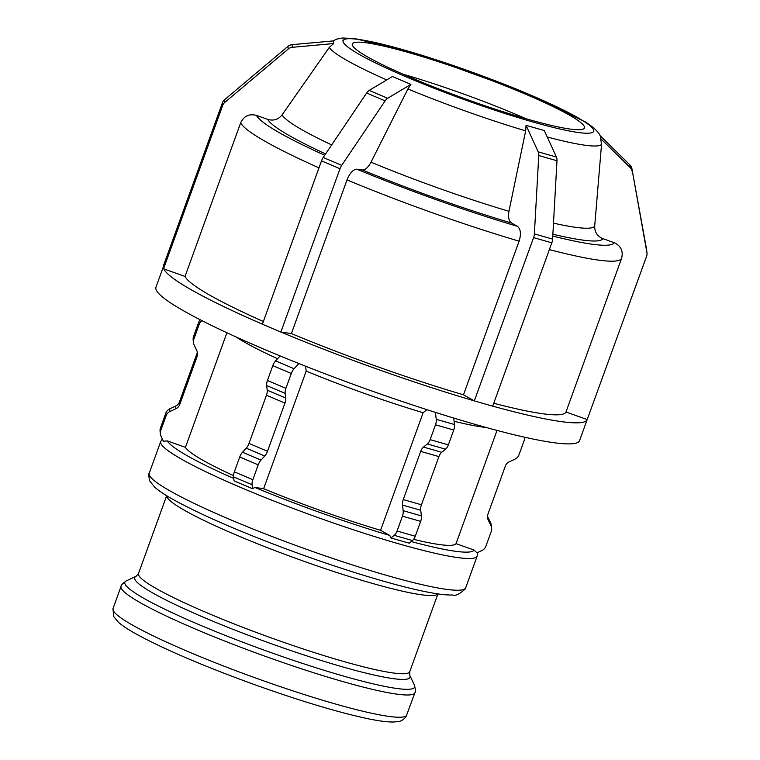 <?xml version="1.0" encoding="UTF-8"?>
<svg xmlns="http://www.w3.org/2000/svg" width="760" height="760" viewBox="0 0 760 760"><rect width="100%" height="100%" fill="white"/><g stroke="black" fill="none" stroke-linecap="round" stroke-linejoin="round"><path stroke-width="1.14" d="M524.619 92.511L529.72 94.677A133.18 14.24 -160.1 0 1 593.702 130.549L593.569 129.228M534.783 96.834L529.72 94.677A133.18 14.24 -160.1 0 0 404.405 50.084L409.44 51.528M600.457 135.993L629.859 164.873L630.116 167.523L600.637 138.567L600.865 136.961L598.69 133L593.645 127.746L585.979 122.255L524.951 92.578L421.619 55.119L354.815 38.57L342.437 38L336.775 39.102L332.947 40.945M593.826 131.879L593.702 130.549A133.18 14.24 -160.1 0 1 532.361 121.837L537.006 123.158M492.708 406.134A225.264 24.082 19.9 0 0 587.186 419.567L565.972 411.996L621.594 258.343C623.428 251.085 620.939 245.86 614.137 242.659L602.851 238.64C597.284 236.255 594.567 232.075 594.7 226.09L601.54 144.276L600.637 138.567M163.352 266.788L155.942 287.27A225.264 24.082 19.9 0 0 359.556 386.593A225.264 24.082 19.9 0 0 579.567 440.619L587.186 419.567A225.264 24.082 19.9 0 0 587.195 419.548L646.589 256.3A7.41 7.353 -5.5 0 0 646.988 253.108L646.731 250.458A7.41 7.353 174.5 0 0 646.646 249.859L646.903 252.51A7.41 7.353 -5.5 0 1 646.988 253.108M646.903 252.51L631.931 168.786A7.41 7.353 174.5 0 0 629.859 164.873M630.116 167.523A7.41 7.353 -5.5 0 1 632.187 171.437M631.931 168.786L646.646 249.859M487.911 517.208L490.732 523.146L490.988 525.797L488.167 519.859L487.911 517.208A7.41 7.353 -5.5 0 1 487.492 516.097M490.988 525.797A7.41 7.353 -5.5 0 1 491.653 528.219L491.397 525.568A7.41 7.353 174.5 0 0 490.732 523.146M524.761 437.247A7.41 7.353 -5.5 0 1 524.333 440.049L518.957 454.898A7.41 7.353 -5.5 0 1 515.137 459.068L509.162 461.871A7.41 7.353 174.5 0 0 505.353 466.041L487.901 514.244A7.41 7.353 174.5 0 0 488.167 519.859M491.653 528.219A7.41 7.353 -5.5 0 1 491.255 531.42L485.877 546.269A7.41 7.353 -5.5 0 1 482.068 550.439L476.976 552.824L474.069 550.059L456.038 543.647L497.031 430.426M527.364 120.403L532.361 121.828A133.18 14.24 -160.1 0 1 407.046 77.235L411.749 79.239M526.053 125.343L544.274 130.549L556.424 157.044L538.203 151.839L526.053 125.343L525.663 130.872L508.953 211.28A166.497 17.803 -160.1 0 1 371.003 162.193C368.191 167.409 365.322 170.002 362.406 169.964L356.887 169.176C353.181 169.375 349.894 172.957 347.006 179.911L291.394 333.564L281 332.082A225.264 24.082 19.9 0 0 474.335 400.881L463.495 394.81L519.118 241.157C521.293 233.947 520.714 228.988 517.361 226.29L511.594 223.05C508.82 221.065 507.936 217.141 508.953 211.28M474.335 400.881L533.596 237.623L551.827 242.829A7.41 3.999 -74.1 0 0 552.596 239.096L534.375 233.89A7.41 3.999 105.9 0 1 533.596 237.623M534.375 233.89L538.764 155.543L556.985 160.75A7.41 3.999 -74.1 0 0 556.424 157.044M538.203 151.839A7.41 3.999 105.9 0 1 538.764 155.543M556.985 160.75L552.596 239.096M551.827 242.829L492.698 406.163L474.468 400.957M453.71 418.057L454.47 424.526L436.24 419.32A7.41 3.999 105.9 0 1 435.508 424.802L453.739 430.008A7.41 3.999 -74.1 0 0 454.47 424.526M453.739 430.008L448.362 444.866L430.131 439.66L435.508 424.802M445.55 449.169L441.721 452.285L423.491 447.079L427.32 443.963L445.55 449.169A7.41 3.999 -74.1 0 0 448.362 444.866M438.909 456.599L421.458 504.792L403.237 499.586L420.679 451.392L438.909 456.599A7.41 3.999 105.9 0 1 441.721 452.285M420.726 510.273L421.391 515.897L403.161 510.692L402.505 505.067L420.726 510.273A7.41 3.999 105.9 0 1 421.458 504.792M420.66 521.379L415.283 536.237L397.062 531.031L402.439 516.173L420.66 521.379A7.41 3.999 -74.1 0 0 421.391 515.897M412.471 540.55L409.212 543.191L390.991 537.985L394.24 535.344L412.471 540.55A7.41 3.999 -74.1 0 0 415.283 536.237M390.991 537.985L389.776 535.458L380.57 530.299L423.139 412.709L426.901 409.659M397.062 531.031A7.41 3.999 105.9 0 1 394.24 535.344M403.161 510.692A7.41 3.999 105.9 0 1 402.439 516.173M403.237 499.586A7.41 3.999 -74.1 0 0 402.505 505.067M423.491 447.079A7.41 3.999 -74.1 0 0 420.679 451.392M430.131 439.66A7.41 3.999 105.9 0 1 427.32 443.963M436.24 419.32L435.423 412.385M401.983 75.088L407.046 77.235A133.18 14.24 -160.1 0 1 360.62 55.176A133.18 14.24 -160.1 0 1 343.064 41.363L343.168 42.693M392.435 76.522L410.913 84.379L387.666 98.268L369.18 90.412L392.435 76.522M339.995 168.73L280.867 332.063L262.39 324.206L321.508 160.873L339.995 168.73A7.41 3.353 -67 0 1 341.705 165.328L323.219 157.472A7.41 3.353 113 0 0 321.508 160.873M323.219 157.472L366.643 93.014L385.13 100.871A7.41 3.353 -67 0 1 387.666 98.268M369.18 90.412A7.41 3.353 113 0 0 366.643 93.014M410.913 84.379L407.901 88.968L371.003 162.193M385.13 100.871L341.705 165.328M305.587 366.206L306.195 371.099L263.625 488.689L254.809 487.435L252.548 488.728L234.07 480.871L233.586 476.89L252.063 484.747A7.41 3.353 -67 0 1 252.842 479.712L234.355 471.846A7.41 3.353 113 0 0 233.586 476.89M298.841 363.527L294.063 368.724L275.576 360.867A7.41 3.353 113 0 0 272.812 365.626L291.289 373.483A7.41 3.353 -67 0 1 294.063 368.724M291.289 373.483L285.912 388.331L267.434 380.475L272.812 365.626M285.142 393.376L285.712 398.05L267.226 390.193L266.655 385.519L285.142 393.376A7.41 3.353 -67 0 1 285.912 388.331M284.943 403.085L267.491 451.288L249.005 443.431L266.456 395.228L284.943 403.085A7.41 3.353 113 0 0 285.712 398.05M264.717 456.038L260.984 460.104L242.506 452.248L246.24 448.181L264.717 456.038A7.41 3.353 113 0 0 267.491 451.288M234.355 471.846L239.732 456.998L258.219 464.854A7.41 3.353 -67 0 1 260.984 460.104M258.219 464.854L252.842 479.712M252.063 484.747L252.548 488.728M242.506 452.248A7.41 3.353 113 0 0 239.732 456.998M249.005 443.431A7.41 3.353 -67 0 1 246.24 448.181M267.226 390.193A7.41 3.353 -67 0 1 266.456 395.228M267.434 380.475A7.41 3.353 113 0 0 266.655 385.519M275.576 360.867L280.108 355.937M333.402 40.907L333.659 43.557L292.334 47.319L292.077 44.669L333.402 40.907M342.94 40.052L343.064 41.363L342.912 40.042M222.68 105.45L163.552 268.793L163.295 266.133L222.423 102.799L222.68 105.45A7.41 7.353 -5.5 0 1 224.865 102.324L224.608 99.674A7.41 7.353 174.5 0 0 222.423 102.799M224.608 99.674L287.954 46.388L288.211 49.039A7.41 7.353 -5.5 0 1 292.334 47.319M292.077 44.669A7.41 7.353 174.5 0 0 287.954 46.388M333.659 43.557L329.298 47.395L282.102 114.846C278.359 119.548 273.581 121.068 267.757 119.396L256.471 115.387C249.166 113.563 243.903 116.023 240.663 122.787L185.041 276.44L163.818 268.888A225.264 24.082 19.9 0 0 262.399 324.178M288.211 49.039L224.865 102.324M226.917 332.756L185.44 447.355L167.418 440.933L163.391 441.237L160.996 436.183A7.41 7.353 -5.5 0 1 160.73 430.568L160.474 427.918A7.41 7.353 174.5 0 0 160.066 431.11L160.322 433.76M200.041 319.675A7.41 7.353 174.5 0 0 198.92 321.689L199.186 324.339A7.41 7.353 -5.5 0 1 202.046 320.701M199.186 324.339L193.809 339.188L193.543 336.537L198.92 321.689M197.153 356.373L179.711 404.567L179.455 401.916L196.897 353.713L197.153 356.373A7.41 7.353 174.5 0 0 196.887 350.749L194.075 344.812A7.41 7.353 -5.5 0 1 193.809 339.188M175.892 408.737L169.917 411.54L169.66 408.889L175.636 406.087L175.892 408.737A7.41 7.353 174.5 0 0 179.711 404.567M160.474 427.918L165.851 413.06L166.107 415.71A7.41 7.353 -5.5 0 1 169.917 411.54M166.107 415.71L160.73 430.568M169.66 408.889A7.41 7.353 174.5 0 0 165.851 413.06M179.455 401.916A7.41 7.353 -5.5 0 1 175.636 406.087M197.305 351.861A7.41 7.353 -5.5 0 1 196.897 353.713M193.543 336.537A7.41 7.353 174.5 0 0 193.144 339.739L193.401 342.389M399.38 48.649L404.405 50.084A133.18 14.24 -160.1 0 0 343.064 41.363M185.041 276.44A202.739 21.679 19.9 0 0 263.359 321.508M291.394 333.564A202.739 21.679 19.9 0 0 463.495 394.81M493.753 403.256A202.739 21.679 19.9 0 0 565.972 411.996M185.44 447.355A144.239 15.418 19.9 0 0 233.538 475.637M263.625 488.689A144.239 15.418 19.9 0 0 380.57 530.299M413.62 539.343A144.239 15.418 19.9 0 0 456.038 543.647M236.255 337.041A144.239 15.418 19.9 0 0 277.562 358.71M306.195 371.099A144.239 15.418 19.9 0 0 423.139 412.709M454.081 421.24A144.239 15.418 19.9 0 0 486.01 427.443M409.089 52.715A123.433 13.195 19.9 0 0 352.317 43.947A123.433 13.195 19.9 0 0 408.975 76.788A123.433 13.195 19.9 0 0 527.678 119.206A123.433 13.195 19.9 0 0 584.44 127.975A123.433 13.195 19.9 0 0 527.792 95.133A123.433 13.195 19.9 0 0 409.089 52.715M525.986 118.721A123.433 13.195 19.9 0 0 403.151 74.252M329.298 47.395A145.103 15.513 19.9 0 0 347.871 60.971A145.103 15.513 19.9 0 0 386.726 79.923M407.901 88.968A145.103 15.513 19.9 0 0 525.663 130.872M547.228 136.98A145.103 15.513 19.9 0 0 601.54 144.276M331.683 144.923A166.497 17.803 -160.1 0 1 282.102 114.846M594.7 226.09A166.497 17.803 -160.1 0 1 553.498 223.136M267.757 119.396A178.419 19.076 19.9 0 0 325.622 153.909M362.406 169.964A178.419 19.076 19.9 0 0 511.594 223.05M552.871 234.213A178.419 19.076 19.9 0 0 602.851 238.64M324.719 155.258A190.389 20.358 -160.1 0 1 256.471 115.387M517.361 226.29A190.389 20.358 -160.1 0 1 356.887 169.176M614.137 242.659A190.389 20.358 -160.1 0 1 552.767 236.037M240.663 122.787A202.739 21.679 19.9 0 0 318.981 167.855M347.006 179.911A202.739 21.679 19.9 0 0 519.118 241.157M549.375 249.603A202.739 21.679 19.9 0 0 621.594 258.343M474.069 550.059A163.343 17.461 -160.1 0 1 411.236 541.547M389.776 535.458A163.343 17.461 -160.1 0 1 254.809 487.435M233.776 478.458A163.343 17.461 -160.1 0 1 188.442 456.418A163.343 17.461 -160.1 0 1 167.418 440.933M149.226 473.242C148.428 473.394 148.599 475.969 149.73 480.956L154.603 487.084C158.802 490.827 165.157 495.073 173.66 499.804C200.193 514.396 237.909 530.85 286.815 549.157C314.735 559.521 341.563 568.613 367.289 576.431C394.677 584.725 416.755 590.311 433.523 593.199C441.341 594.558 447.697 595.156 452.599 594.994C455.354 596.163 459.515 594.206 465.072 589.133L465.68 587.803A168.273 17.993 -160.1 0 1 346.398 562.97A168.273 17.993 -160.1 0 1 171.294 491.634A168.273 17.993 -160.1 0 1 149.226 473.242L160.711 441.512A168.273 17.993 19.9 0 0 182.78 459.895A168.273 17.993 19.9 0 0 357.894 531.24A168.273 17.993 19.9 0 0 477.166 556.063L477.489 552.586M406.866 714.97A156.256 16.71 -160.1 0 1 296.106 691.923A156.256 16.71 -160.1 0 1 133.504 625.67A156.256 16.71 -160.1 0 1 113.012 608.598L121.058 586.35A156.256 16.71 19.9 0 0 141.55 603.431A156.256 16.71 19.9 0 0 304.161 669.674A156.256 16.71 19.9 0 0 414.912 692.731L406.087 716.594C403.702 719.625 401.175 721.259 398.497 721.496L393.955 722C387.173 722.142 377.416 720.822 364.705 718.029C335.274 711.483 298.68 700.397 254.913 684.769C203.528 666.121 163.846 649.144 135.869 633.84C128.126 629.536 122.293 625.651 118.361 622.202L113.62 616.426L113.012 608.598M126.321 580.83L136.068 576.336A146.405 15.656 19.9 0 0 153.9 593.626A146.405 15.656 19.9 0 0 313.386 658.008A146.405 15.656 19.9 0 0 409.801 675.422L414.409 685.121A154.09 16.473 -160.1 0 1 312.94 666.786A154.09 16.473 -160.1 0 1 145.084 599.032A154.09 16.473 -160.1 0 1 126.321 580.83C122.531 583.566 120.783 585.399 121.058 586.35M409.801 675.422L409.754 671.659A144.239 15.418 -160.1 0 1 307.515 650.38A144.239 15.418 -160.1 0 1 157.424 589.228A144.239 15.418 -160.1 0 1 138.51 573.467L166.659 495.71M166.715 495.738A144.239 15.418 19.9 0 0 185.734 511.033A144.239 15.418 19.9 0 0 333.801 571.52A144.239 15.418 19.9 0 0 437.836 593.883M160.711 441.512L162.327 438.976M414.409 685.121C415.577 689.643 415.739 692.179 414.912 692.731M136.068 576.336L138.51 573.467M409.754 671.659L437.912 593.892M465.68 587.803L477.166 556.063"/></g></svg>
